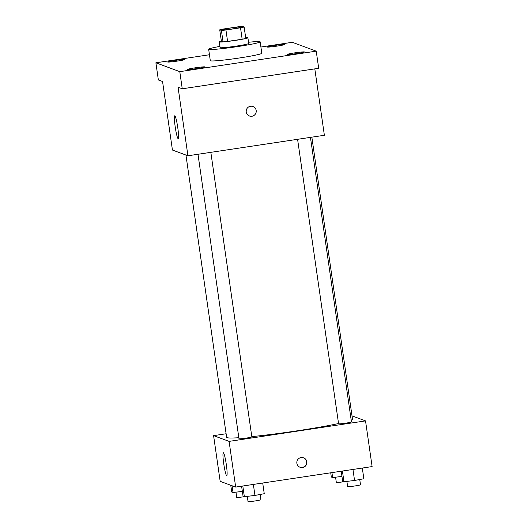 <?xml version="1.0" encoding="UTF-8"?>
<svg xmlns="http://www.w3.org/2000/svg" width="528" height="528" viewBox="0 0 528 528"><rect width="100%" height="100%" fill="white"/><g stroke="black" fill="none" stroke-linecap="round" stroke-linejoin="round"><path stroke-width="0.79" d="M230.809 27.997A10.118 0.581 171.8 0 1 241.949 26.974A10.118 0.581 171.8 0 1 232.023 28.987A10.118 0.581 171.8 0 1 221.925 29.858A10.118 0.581 171.8 0 1 230.809 27.997M219.74 29.819L221.397 30.433A13.735 0.785 171.8 0 0 225.938 29.99L240.524 27.799A13.735 0.785 171.8 0 0 244.141 27.014L242.484 26.4A13.735 0.785 171.8 0 0 237.943 26.842L223.357 29.033A13.735 0.785 171.8 0 0 219.74 29.819L221.39 41.243L223.047 41.857L221.397 30.433M223.047 41.857A13.735 0.785 171.8 0 0 227.588 41.415L242.167 39.224A13.735 0.785 171.8 0 0 245.784 38.438L244.141 27.014M221.377 41.158A14.454 0.825 -8.2 0 0 219.285 41.903A14.454 0.825 -8.2 0 0 233.706 40.656A14.454 0.825 -8.2 0 0 247.889 37.778A14.454 0.825 -8.2 0 0 247.797 37.706A14.454 0.825 -8.2 0 0 245.672 37.66M247.889 37.778L248.714 43.487A14.454 0.825 171.8 0 1 234.524 46.372A14.454 0.825 171.8 0 1 220.103 47.612L219.285 41.903M242.167 39.224L240.524 27.799M227.588 41.415L225.938 29.99M248.536 42.266A26.011 1.492 171.8 0 1 260.159 41.844A26.011 1.492 171.8 0 1 234.623 47.025A26.011 1.492 171.8 0 1 208.666 49.262A26.011 1.492 171.8 0 1 219.932 46.385M260.159 41.844L261.802 53.269A26.011 1.492 171.8 0 1 236.267 58.45A26.011 1.492 171.8 0 1 210.309 60.687L208.666 49.262M187.737 69.452A8.672 0.495 171.8 0 1 187.684 69.406A8.672 0.495 171.8 0 1 196.198 67.676A8.672 0.495 171.8 0 1 204.851 66.931A8.672 0.495 171.8 0 1 196.786 68.594A8.672 0.495 171.8 0 1 187.737 69.452M167.713 62.027A8.672 0.495 171.8 0 1 167.66 61.987A8.672 0.495 171.8 0 1 176.174 60.258A8.672 0.495 171.8 0 1 184.826 59.512A8.672 0.495 171.8 0 1 176.761 61.175A8.672 0.495 171.8 0 1 167.713 62.027M267.313 47.065A8.672 0.495 171.8 0 1 267.26 47.018A8.672 0.495 171.8 0 1 275.774 45.289A8.672 0.495 171.8 0 1 284.427 44.543A8.672 0.495 171.8 0 1 276.362 46.207A8.672 0.495 171.8 0 1 267.313 47.065M287.344 54.483A8.672 0.495 171.8 0 1 287.285 54.443A8.672 0.495 171.8 0 1 295.799 52.714A8.672 0.495 171.8 0 1 304.451 51.968A8.672 0.495 171.8 0 1 296.393 53.632A8.672 0.495 171.8 0 1 287.344 54.483M209.451 54.747L155.885 62.799L179.784 71.656L316.226 51.157L292.327 42.293L260.905 47.018M155.885 62.799L158.354 79.933L162.551 81.49L172.432 150.038L187.935 155.78L178.055 87.239L182.252 88.79L318.694 68.29L316.226 51.157M187.935 155.78L324.377 135.28L314.807 68.878M182.252 88.79L179.784 71.656M175.184 126.727A11.563 1.208 81.5 0 1 174.761 115.771A11.563 1.208 81.5 0 1 177.672 127.024A11.563 1.208 81.5 0 1 178.193 138.633A11.563 1.208 81.5 0 1 175.184 126.727M250.496 106.26A5.056 5.023 -69.7 0 1 255.922 113.005A5.056 5.023 -69.7 0 1 246.22 110.741A5.056 5.023 -69.7 0 1 250.496 106.26M252.971 106.517A5.056 5.023 -69.7 0 1 255.922 113.005A5.056 5.023 -69.7 0 1 249.46 116.002M311.85 137.161L352.493 419.192A63.584 3.643 171.8 0 1 351.193 420.156M338.547 423.535A63.584 3.643 171.8 0 1 251.803 436.623M238.834 437.725A63.584 3.643 171.8 0 1 226.624 437.329L185.942 155.041M310.444 137.372L351.45 421.945A6.494 0.37 171.8 0 1 345.074 423.245A6.494 0.37 171.8 0 1 338.587 423.799L297.587 139.306M210.837 152.341L251.849 436.913A6.494 0.37 171.8 0 1 245.467 438.207A6.494 0.37 171.8 0 1 238.986 438.768L197.987 154.268M226.109 433.759L213.589 435.64L229.093 441.382L365.528 420.882L352.018 415.873M213.589 435.64L220.169 481.331L235.673 487.08L372.115 466.58L365.528 420.882M235.673 487.08L229.093 441.382M223.747 463.736A11.563 1.208 81.5 0 1 223.324 452.78A11.563 1.208 81.5 0 1 226.235 464.033A11.563 1.208 81.5 0 1 226.763 475.649A11.563 1.208 81.5 0 1 223.747 463.736M301.118 457.552A5.056 5.023 -69.7 0 1 306.544 464.297A5.056 5.023 -69.7 0 1 296.842 462.033A5.056 5.023 -69.7 0 1 301.118 457.552M303.428 457.75A5.056 5.023 -69.7 0 1 306.22 464.171A5.056 5.023 -69.7 0 1 299.917 467.227M230.756 485.258L231.726 492.017L233.033 492.505L242.352 491.403M233.033 492.505L232.056 485.74M244.306 496.683A6.494 0.37 171.8 0 1 236.722 497.402L235.963 492.155M241.6 486.189L243.045 496.214L244.352 496.696L254.951 495.442L264.251 493.706L262.706 483.021M254.951 495.442L253.367 484.42M244.352 496.696L242.807 486.011M260.139 494.479L260.898 499.745A6.494 0.37 171.8 0 1 254.522 501.039A6.494 0.37 171.8 0 1 248.041 501.6L247.282 496.353M330.719 472.798L331.333 477.055L332.633 477.536L341.953 476.434M332.633 477.536L331.927 472.619M343.913 481.714A6.494 0.37 171.8 0 1 336.323 482.44L335.57 477.193M341.2 471.227L342.646 481.246L343.952 481.734L354.552 480.48L363.851 478.744L362.314 468.052M354.552 480.48L352.968 469.458M343.952 481.734L342.415 471.042M359.746 479.51L360.505 484.783A6.494 0.37 171.8 0 1 354.123 486.077A6.494 0.37 171.8 0 1 347.642 486.631L346.883 481.384"/></g></svg>
